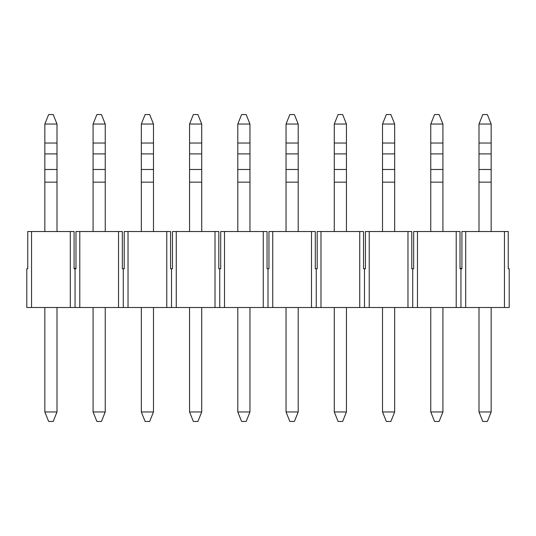 <?xml version="1.0" encoding="UTF-8"?>
<svg xmlns="http://www.w3.org/2000/svg" width="536" height="536" viewBox="0 0 536 536"><rect width="100%" height="100%" fill="white"/><g stroke="black" fill="none" stroke-linecap="round" stroke-linejoin="round"><path stroke-width="0.8" d="M479.003 411.963L482.802 421.457L487.358 421.457L491.157 411.963L479.003 411.963L479.003 307.503M491.157 411.963L491.157 307.503M491.157 124.037L487.358 114.543L482.802 114.543L479.003 124.037L491.157 124.037L491.157 143.032L479.003 143.032L479.003 124.037M491.157 231.532L491.157 143.032M479.003 231.532L479.003 143.032M430.763 411.963L434.562 421.457L439.118 421.457L442.917 411.963L430.763 411.963L430.763 307.503M442.917 411.963L442.917 307.503M442.917 124.037L439.118 114.543L434.562 114.543L430.763 124.037L442.917 124.037L442.917 143.032L430.763 143.032L430.763 124.037M442.917 231.532L442.917 143.032M430.763 231.532L430.763 143.032M382.523 411.963L386.322 421.457L390.878 421.457L394.677 411.963L382.523 411.963L382.523 307.503M394.677 411.963L394.677 307.503M394.677 124.037L390.878 114.543L386.322 114.543L382.523 124.037L394.677 124.037L394.677 143.032L382.523 143.032L382.523 124.037M394.677 231.532L394.677 143.032M382.523 231.532L382.523 143.032M334.283 411.963L338.082 421.457L342.638 421.457L346.437 411.963L334.283 411.963L334.283 307.503M346.437 411.963L346.437 307.503M346.437 124.037L342.638 114.543L338.082 114.543L334.283 124.037L346.437 124.037L346.437 143.032L334.283 143.032L334.283 124.037M346.437 231.532L346.437 143.032M334.283 231.532L334.283 143.032M286.043 411.963L289.842 421.457L294.398 421.457L298.197 411.963L286.043 411.963L286.043 307.503M298.197 411.963L298.197 307.503M298.197 124.037L294.398 114.543L289.842 114.543L286.043 124.037L298.197 124.037L298.197 143.032L286.043 143.032L286.043 124.037M298.197 231.532L298.197 143.032M286.043 231.532L286.043 143.032M237.803 411.963L241.602 421.457L246.158 421.457L249.957 411.963L237.803 411.963L237.803 307.503M249.957 411.963L249.957 307.503M249.957 124.037L246.158 114.543L241.602 114.543L237.803 124.037L249.957 124.037L249.957 143.032L237.803 143.032L237.803 124.037M249.957 231.532L249.957 143.032M237.803 231.532L237.803 143.032M189.563 411.963L193.362 421.457L197.918 421.457L201.717 411.963L189.563 411.963L189.563 307.503M201.717 411.963L201.717 307.503M201.717 124.037L197.918 114.543L193.362 114.543L189.563 124.037L201.717 124.037L201.717 143.032L189.563 143.032L189.563 124.037M201.717 231.532L201.717 143.032M189.563 231.532L189.563 143.032M141.323 411.963L145.122 421.457L149.678 421.457L153.477 411.963L141.323 411.963L141.323 307.503M153.477 411.963L153.477 307.503M153.477 124.037L149.678 114.543L145.122 114.543L141.323 124.037L153.477 124.037L153.477 143.032L141.323 143.032L141.323 124.037M153.477 231.532L153.477 143.032M141.323 231.532L141.323 143.032M93.083 411.963L96.882 421.457L101.438 421.457L105.237 411.963L93.083 411.963L93.083 307.503M105.237 411.963L105.237 307.503M105.237 124.037L101.438 114.543L96.882 114.543L93.083 124.037L105.237 124.037L105.237 143.032L93.083 143.032L93.083 124.037M105.237 231.532L105.237 143.032M93.083 231.532L93.083 143.032M44.843 411.963L48.642 421.457L53.198 421.457L56.997 411.963L44.843 411.963L44.843 307.503M56.997 411.963L56.997 307.503M56.997 124.037L53.198 114.543L48.642 114.543L44.843 124.037L56.997 124.037L56.997 143.032L44.843 143.032L44.843 124.037M56.997 231.532L56.997 143.032M44.843 231.532L44.843 143.032M504.45 231.532L461.911 231.532L461.911 268.757L460.009 268.757L460.009 231.532L413.671 231.532L413.671 268.757L411.769 268.757L411.769 231.532L365.431 231.532L365.431 268.757L363.529 268.757L363.529 231.532L317.191 231.532L317.191 268.757L315.289 268.757L315.289 231.532L268.951 231.532L268.951 268.757L267.049 268.757L267.049 231.532L220.711 231.532L220.711 268.757L218.809 268.757L218.809 231.532L172.471 231.532L172.471 268.757L170.569 268.757L170.569 231.532L124.231 231.532L124.231 268.757L122.329 268.757L122.329 231.532L75.991 231.532L75.991 268.757L74.089 268.757L74.089 231.532L27.751 231.532L27.751 268.757L26.8 268.757L26.8 307.503L509.2 307.503L509.2 268.757L508.249 268.757L508.249 231.532L504.45 231.532L504.45 307.503M365.431 268.757L365.431 259.263M411.769 259.263L411.769 268.757M317.191 268.757L317.191 259.263M363.529 259.263L363.529 268.757M268.951 268.757L268.951 259.263M315.289 259.263L315.289 268.757M220.711 268.757L220.711 259.263M267.049 259.263L267.049 268.757M172.471 268.757L172.471 259.263M218.809 259.263L218.809 268.757M31.55 231.532L31.55 307.503M461.911 268.409A15.001 15.001 0 0 0 460.009 268.409M75.04 268.757L75.04 307.503M79.79 231.532L79.79 307.503M70.29 231.532L70.29 307.503M123.28 268.757L123.28 307.503M128.03 231.532L128.03 307.503M118.53 231.532L118.53 307.503M171.52 268.757L171.52 307.503M176.27 231.532L176.27 307.503M166.77 231.532L166.77 307.503M219.76 268.757L219.76 307.503M224.51 231.532L224.51 307.503M215.01 231.532L215.01 307.503M268 268.757L268 307.503M272.75 231.532L272.75 307.503M263.25 231.532L263.25 307.503M316.24 268.757L316.24 307.503M320.99 231.532L320.99 307.503M311.49 231.532L311.49 307.503M364.48 268.757L364.48 307.503M369.23 231.532L369.23 307.503M359.73 231.532L359.73 307.503M412.72 268.757L412.72 307.503M417.47 231.532L417.47 307.503M407.97 231.532L407.97 307.503M460.96 268.757L460.96 307.503M465.71 231.532L465.71 307.503M456.21 231.532L456.21 307.503M27.751 268.757L27.751 259.263M122.329 259.263L122.329 268.757M124.231 268.757L124.231 259.263M170.569 259.263L170.569 268.757M413.671 268.757L413.671 259.263M508.249 259.263L508.249 268.757M75.991 268.409A15.001 15.001 0 0 0 74.089 268.409M491.157 182.153L479.003 182.153M491.157 169.483L479.003 169.483M491.157 153.892L479.003 153.892M442.917 182.153L430.763 182.153M442.917 169.483L430.763 169.483M442.917 153.892L430.763 153.892M394.677 182.153L382.523 182.153M394.677 169.483L382.523 169.483M394.677 153.892L382.523 153.892M346.437 182.153L334.283 182.153M346.437 169.483L334.283 169.483M346.437 153.892L334.283 153.892M298.197 182.153L286.043 182.153M298.197 169.483L286.043 169.483M298.197 153.892L286.043 153.892M249.957 182.153L237.803 182.153M249.957 169.483L237.803 169.483M249.957 153.892L237.803 153.892M201.717 182.153L189.563 182.153M201.717 169.483L189.563 169.483M201.717 153.892L189.563 153.892M153.477 182.153L141.323 182.153M153.477 169.483L141.323 169.483M153.477 153.892L141.323 153.892M105.237 182.153L93.083 182.153M105.237 169.483L93.083 169.483M105.237 153.892L93.083 153.892M56.997 182.153L44.843 182.153M56.997 169.483L44.843 169.483M56.997 153.892L44.843 153.892"/></g></svg>
